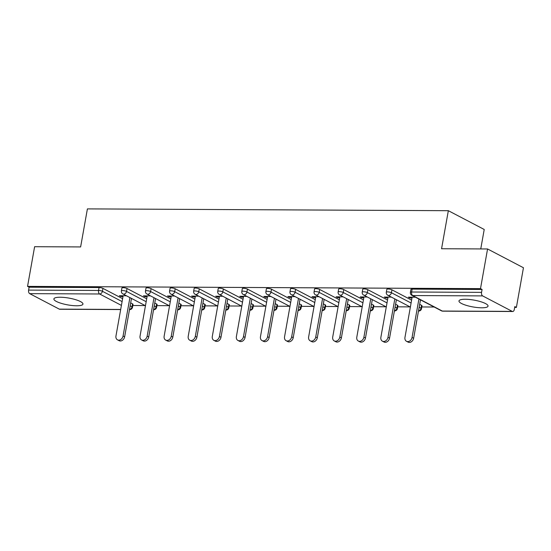 <?xml version="1.0" encoding="UTF-8"?>
<svg xmlns="http://www.w3.org/2000/svg" width="551" height="551" viewBox="0 0 551 551"><rect width="100%" height="100%" fill="white"/><g stroke="black" fill="none" stroke-linecap="round" stroke-linejoin="round"><path stroke-width="0.83" d="M76.582 305.777A14.76 3.451 -169.9 0 0 82.953 304.097A14.76 3.451 -169.9 0 0 75.501 299.641A14.76 3.451 -169.9 0 0 60.259 297.237A14.76 3.451 -169.9 0 0 53.888 298.917A14.76 3.451 -169.9 0 0 61.34 303.374A14.76 3.451 -169.9 0 0 76.582 305.777M481.67 307.795A14.76 3.451 -169.9 0 0 488.048 306.115A14.76 3.451 -169.9 0 0 480.596 301.659A14.76 3.451 -169.9 0 0 465.354 299.255A14.76 3.451 -169.9 0 0 458.976 300.942A14.76 3.451 -169.9 0 0 466.428 305.399A14.76 3.451 -169.9 0 0 481.67 307.795M480.754 248.935L484.219 229.471L448.342 210.696L87.402 208.891L80.625 246.938L34.617 246.703L27.55 286.382L480.5 288.641L487.566 248.969L523.45 267.745L516.383 307.424L514.813 306.597L514.297 309.497A2.838 1.639 90.3 0 1 512.712 311.515L442.777 311.163A2.838 1.639 90.3 0 1 442.308 311.046L512.244 311.398A2.838 1.639 90.3 0 0 512.712 311.515M132.819 305.509L145.154 305.571M156.904 305.626L169.24 305.688M180.99 305.75L193.318 305.805M205.068 305.867L217.404 305.929M229.154 305.984L241.49 306.046M253.233 306.108L265.568 306.17M277.318 306.225L289.654 306.287M301.404 306.349L313.739 306.411M325.483 306.466L337.818 306.528M349.568 306.59L361.904 306.652M373.654 306.707L385.989 306.769M397.732 306.831L410.068 306.893M421.818 306.948L434.154 307.01M514.668 307.41L516.383 307.424M482.635 295.901L412.706 295.55A2.838 1.639 90.3 0 1 411.618 292.016A2.838 0.661 -169.9 0 0 410.392 292.34L410.908 289.44A2.838 0.661 10.1 0 1 412.134 289.117L411.618 292.016L481.553 292.361A2.838 1.639 90.3 0 0 482.635 295.901L512.244 311.398M412.134 289.117L482.07 289.461L480.5 288.641M481.553 292.361L482.07 289.461M120.669 309.559L59.763 309.256A2.838 1.639 -89.7 0 1 59.294 309.132L29.685 293.642A2.838 1.639 -89.7 0 1 28.604 290.101L29.12 287.202L27.55 286.382M448.342 210.696L441.565 248.735L487.566 248.969M415.426 297.209L408.346 297.175L409.916 297.995L410.061 297.182M409.916 297.995L411.983 298.008M29.12 287.202L99.056 287.553A2.838 0.661 10.1 0 1 102.941 288.387L122.611 298.676M130.683 302.905L132.543 303.876A2.838 0.661 10.1 0 1 133.025 304.366L132.509 307.265A2.838 0.661 -169.9 0 0 132.026 306.776L132.543 303.876M156.629 304A2.838 0.661 10.1 0 1 157.104 304.483L156.587 307.382A2.838 0.661 -169.9 0 0 156.112 306.9L156.629 304L154.762 303.022M127.019 288.504L126.503 291.403A2.838 0.661 10.1 0 0 122.618 290.57A2.838 0.661 -169.9 0 0 121.392 290.894L121.909 287.994A2.838 0.661 10.1 0 1 123.135 287.67A2.838 0.661 10.1 0 1 127.019 288.504L146.697 298.8M180.707 304.118A2.838 0.661 10.1 0 1 181.189 304.607L180.673 307.506A2.838 0.661 -169.9 0 0 180.198 307.017L180.707 304.118L178.848 303.146M151.105 288.628L150.588 291.527A2.838 0.661 10.1 0 0 146.704 290.694A2.838 0.661 -169.9 0 0 145.478 291.018L145.994 288.118A2.838 0.661 10.1 0 1 147.22 287.794A2.838 0.661 10.1 0 1 151.105 288.628L170.776 298.917M204.793 304.242A2.838 0.661 10.1 0 1 205.275 304.724L204.758 307.623A2.838 0.661 -169.9 0 0 204.276 307.134L204.793 304.242L202.933 303.264M175.19 288.745L174.674 291.644A2.838 0.661 10.1 0 0 170.789 290.811A2.838 0.661 -169.9 0 0 169.563 291.135L170.08 288.235A2.838 0.661 10.1 0 1 171.306 287.911A2.838 0.661 10.1 0 1 175.19 288.745L194.861 299.041M228.879 304.359A2.838 0.661 10.1 0 1 229.354 304.848L228.837 307.747A2.838 0.661 -169.9 0 0 228.362 307.258L228.879 304.359L227.012 303.381M199.269 288.869L198.753 291.761A2.838 0.661 10.1 0 0 194.868 290.935A2.838 0.661 -169.9 0 0 193.642 291.252L194.159 288.359A2.838 0.661 10.1 0 1 195.385 288.035A2.838 0.661 10.1 0 1 199.269 288.869L218.94 299.159M252.957 304.483A2.838 0.661 10.1 0 1 253.439 304.965L252.923 307.864A2.838 0.661 -169.9 0 0 252.441 307.375L252.957 304.483L251.098 303.505M223.355 288.986L222.838 291.885A2.838 0.661 10.1 0 0 218.954 291.052A2.838 0.661 -169.9 0 0 217.728 291.376L218.244 288.476A2.838 0.661 10.1 0 1 219.47 288.152A2.838 0.661 10.1 0 1 223.355 288.986L243.025 299.283M277.043 304.6A2.838 0.661 10.1 0 1 277.525 305.089L277.008 307.981A2.838 0.661 -169.9 0 0 276.526 307.499L277.043 304.6L275.183 303.622M247.44 289.103L246.924 292.002A2.838 0.661 10.1 0 0 243.039 291.169A2.838 0.661 -169.9 0 0 241.813 291.493L242.33 288.6A2.838 0.661 10.1 0 1 243.556 288.276A2.838 0.661 10.1 0 1 247.44 289.103L267.111 299.4M301.128 304.717A2.838 0.661 10.1 0 1 301.604 305.206L301.087 308.105A2.838 0.661 -169.9 0 0 300.612 307.616L301.128 304.717L299.262 303.746M271.519 289.227L271.002 292.126A2.838 0.661 10.1 0 0 267.118 291.293A2.838 0.661 -169.9 0 0 265.892 291.617L266.409 288.717A2.838 0.661 10.1 0 1 267.634 288.393A2.838 0.661 10.1 0 1 271.519 289.227L291.19 299.524M325.207 304.841A2.838 0.661 10.1 0 1 325.689 305.323L325.173 308.223A2.838 0.661 -169.9 0 0 324.691 307.74L325.207 304.841L323.347 303.863M295.605 289.344L295.088 292.244A2.838 0.661 10.1 0 0 291.204 291.41A2.838 0.661 -169.9 0 0 289.978 291.734L290.494 288.834A2.838 0.661 10.1 0 1 291.72 288.51A2.838 0.661 10.1 0 1 295.605 289.344L315.275 299.641M349.293 304.958A2.838 0.661 10.1 0 1 349.775 305.447L349.258 308.346A2.838 0.661 -169.9 0 0 348.776 307.857L349.293 304.958L347.433 303.987M319.69 289.468L319.174 292.367A2.838 0.661 10.1 0 0 315.289 291.534A2.838 0.661 -169.9 0 0 314.063 291.858L314.58 288.958A2.838 0.661 10.1 0 1 315.799 288.634A2.838 0.661 10.1 0 1 319.69 289.468L339.361 299.765M373.378 305.082A2.838 0.661 10.1 0 1 373.853 305.564L373.337 308.464A2.838 0.661 -169.9 0 0 372.862 307.981L373.378 305.082L371.512 304.104M343.769 289.585L343.252 292.485A2.838 0.661 10.1 0 0 339.368 291.651A2.838 0.661 -169.9 0 0 338.142 291.975L338.658 289.075A2.838 0.661 10.1 0 1 339.884 288.752A2.838 0.661 10.1 0 1 343.769 289.585L363.44 299.882M397.457 305.199A2.838 0.661 10.1 0 1 397.939 305.688L397.423 308.588A2.838 0.661 -169.9 0 0 396.94 308.099L397.457 305.199L395.597 304.228M367.854 289.709L367.338 292.609A2.838 0.661 10.1 0 0 363.453 291.775A2.838 0.661 -169.9 0 0 362.227 292.099L362.744 289.199A2.838 0.661 10.1 0 1 363.97 288.876A2.838 0.661 10.1 0 1 367.854 289.709L387.525 299.999M421.543 305.323A2.838 0.661 10.1 0 1 422.025 305.805L421.508 308.705A2.838 0.661 -169.9 0 0 421.026 308.223L421.543 305.323L419.683 304.345M391.94 289.826L391.424 292.726A2.838 0.661 10.1 0 0 387.532 291.892A2.838 0.661 -169.9 0 0 386.313 292.216L386.823 289.316A2.838 0.661 10.1 0 1 388.049 288.993A2.838 0.661 10.1 0 1 391.94 289.826L411.611 300.123M391.341 297.092L384.267 297.058L385.831 297.877L387.904 297.884M367.262 296.968L360.182 296.934L361.752 297.754L363.818 297.767M343.177 296.851L336.096 296.817L337.667 297.636L339.733 297.643M319.098 296.727L312.018 296.693L313.581 297.512L315.654 297.526M295.012 296.61L287.932 296.576L289.502 297.395L291.569 297.409M270.927 296.486L263.846 296.452L265.417 297.278L267.483 297.285M246.848 296.369L239.768 296.335L241.338 297.154L243.404 297.168M222.762 296.252L215.682 296.211L217.252 297.037L219.319 297.044M198.677 296.128L191.596 296.094L193.167 296.913L195.24 296.927M174.598 296.011L167.518 295.977L169.088 296.796L171.154 296.803M150.513 295.887L143.432 295.853L145.003 296.672L147.069 296.686M126.427 295.77L119.347 295.735L120.917 296.555L122.99 296.562M385.831 297.877L385.975 297.065M361.752 297.754L361.897 296.941M337.667 297.636L337.811 296.824M313.581 297.512L313.733 296.7M289.502 297.395L289.647 296.583M265.417 297.278L265.561 296.466M241.338 297.154L241.483 296.342M217.252 297.037L217.397 296.224M193.167 296.913L193.311 296.101M169.088 296.796L169.233 295.983M145.003 296.672L145.147 295.859M120.917 296.555L121.062 295.742M412.127 297.196L404.964 337.412A4.353 3.402 -62.4 0 0 406.5 341.289A4.353 3.402 -62.4 0 0 412.065 337.446L418.912 299.035M412.065 337.446L413.636 338.273A4.353 3.402 117.6 0 1 408.071 342.109L406.5 341.289M413.636 338.273L420.482 299.854M388.049 297.072L380.886 337.295A4.353 3.402 -62.4 0 0 382.415 341.165A4.353 3.402 -62.4 0 0 387.987 337.329L394.826 298.911M387.987 337.329L389.557 338.149A4.353 3.402 117.6 0 1 383.985 341.985L382.415 341.165M389.557 338.149L396.396 299.737M363.963 296.955L356.8 337.171A4.353 3.402 -62.4 0 0 358.329 341.048A4.353 3.402 -62.4 0 0 363.901 337.205L370.747 298.794M363.901 337.205L365.471 338.032A4.353 3.402 117.6 0 1 359.899 341.868L358.329 341.048M365.471 338.032L372.311 299.613M339.877 296.831L332.714 337.054A4.353 3.402 -62.4 0 0 334.25 340.924A4.353 3.402 -62.4 0 0 339.815 337.088L346.662 298.67M339.815 337.088L341.386 337.908A4.353 3.402 117.6 0 1 335.821 341.751L334.25 340.924M341.386 337.908L348.232 299.496M315.799 296.714L308.636 336.93A4.353 3.402 -62.4 0 0 310.165 340.807A4.353 3.402 -62.4 0 0 315.737 336.971L322.576 298.552M315.737 336.971L317.307 337.791A4.353 3.402 117.6 0 1 311.735 341.627L310.165 340.807M317.307 337.791L324.146 299.372M291.713 296.596L284.55 336.813A4.353 3.402 -62.4 0 0 286.079 340.683A4.353 3.402 -62.4 0 0 291.651 336.847L298.497 298.435M291.651 336.847L293.222 337.667A4.353 3.402 117.6 0 1 287.65 341.51L286.079 340.683M293.222 337.667L300.061 299.255M267.634 296.472L260.465 336.689A4.353 3.402 -62.4 0 0 262 340.566A4.353 3.402 -62.4 0 0 267.566 336.73L274.412 298.311M267.566 336.73L269.136 337.549A4.353 3.402 117.6 0 1 263.571 341.386L262 340.566M269.136 337.549L275.982 299.131M243.549 296.355L236.386 336.571A4.353 3.402 -62.4 0 0 237.915 340.449A4.353 3.402 -62.4 0 0 243.487 336.606L250.326 298.194M243.487 336.606L245.057 337.426A4.353 3.402 117.6 0 1 239.485 341.269L237.915 340.449M245.057 337.426L251.897 299.014M219.463 296.231L212.3 336.454A4.353 3.402 -62.4 0 0 213.836 340.325A4.353 3.402 -62.4 0 0 219.401 336.489L226.247 298.07M219.401 336.489L220.972 337.308A4.353 3.402 117.6 0 1 215.4 341.145L213.836 340.325M220.972 337.308L227.811 298.89M195.385 296.114L188.215 336.33A4.353 3.402 -62.4 0 0 189.751 340.208A4.353 3.402 -62.4 0 0 195.316 336.365L202.162 297.953M195.316 336.365L196.886 337.184A4.353 3.402 117.6 0 1 191.321 341.028L189.751 340.208M196.886 337.184L203.732 298.773M171.299 295.99L164.136 336.213A4.353 3.402 -62.4 0 0 165.665 340.084A4.353 3.402 -62.4 0 0 171.237 336.248L178.076 297.829M171.237 336.248L172.807 337.067A4.353 3.402 117.6 0 1 167.235 340.904L165.665 340.084M172.807 337.067L179.647 298.656M147.213 295.873L140.05 336.089A4.353 3.402 -62.4 0 0 141.586 339.967A4.353 3.402 -62.4 0 0 147.151 336.124L153.998 297.712M147.151 336.124L148.722 336.95A4.353 3.402 117.6 0 1 143.15 340.787L141.586 339.967M148.722 336.95L155.561 298.532M123.135 295.749L115.965 335.972A4.353 3.402 -62.4 0 0 117.501 339.843A4.353 3.402 -62.4 0 0 123.066 336.007L129.912 297.588M123.066 336.007L124.636 336.826A4.353 3.402 117.6 0 1 119.071 340.67L117.501 339.843M124.636 336.826L131.482 298.415M410.392 292.34A2.838 2.838 0 0 0 411.873 295.35A2.838 2.218 117.6 0 0 412.706 295.55L442.308 311.046A2.838 2.218 117.6 0 1 441.475 310.84A2.838 2.838 0 0 0 442.777 311.163M59.294 309.132L120.697 309.442M121.413 305.392L99.621 293.986L29.685 293.642M28.604 290.101L98.539 290.453L99.056 287.553M102.941 288.387L102.424 291.286A2.838 2.218 -62.4 0 1 99.621 293.986A2.838 1.639 -89.7 0 1 98.539 290.453A2.838 0.661 10.1 0 1 102.424 291.286L122.095 301.576M129.699 309.607A2.838 1.639 -89.7 0 1 129.492 309.579L129.699 309.607A2.838 2.838 0 0 0 132.509 307.265M386.313 292.216A2.838 2.838 0 0 0 387.787 295.233A2.838 2.218 117.6 0 0 388.62 295.432A2.838 2.218 -62.4 0 0 391.424 292.726L411.094 303.022M419.166 307.244L421.026 308.223A2.838 2.218 -62.4 0 1 418.512 310.909M362.227 292.099A2.838 2.838 0 0 0 363.708 295.109A2.838 2.218 117.6 0 0 364.535 295.308A2.838 2.218 -62.4 0 0 367.338 292.609L387.009 302.898M395.081 307.127L396.94 308.099A2.838 2.218 -62.4 0 1 394.426 310.785M338.142 291.975A2.838 2.838 0 0 0 339.623 294.992A2.838 2.218 117.6 0 0 340.456 295.191A2.838 2.218 -62.4 0 0 343.252 292.485L362.923 302.781M370.995 307.003L372.862 307.981A2.838 2.218 -62.4 0 1 370.348 310.668M314.063 291.858A2.838 2.838 0 0 0 315.537 294.868A2.838 2.218 117.6 0 0 316.37 295.074A2.838 2.218 -62.4 0 0 319.174 292.367L338.844 302.657M346.916 306.886L348.776 307.857A2.838 2.218 -62.4 0 1 346.262 310.544M289.978 291.734A2.838 2.838 0 0 0 291.458 294.751A2.838 2.218 117.6 0 0 292.285 294.95A2.838 2.218 -62.4 0 0 295.088 292.244L314.759 302.54M322.831 306.762L324.691 307.74A2.838 2.218 -62.4 0 1 322.177 310.427M265.892 291.617A2.838 2.838 0 0 0 267.373 294.627A2.838 2.218 117.6 0 0 268.206 294.833A2.838 2.218 -62.4 0 0 271.002 292.126L290.673 302.416M298.745 306.645L300.612 307.616A2.838 2.218 -62.4 0 1 298.098 310.303M241.813 291.493A2.838 2.838 0 0 0 243.287 294.51A2.838 2.218 117.6 0 0 244.121 294.709A2.838 2.218 -62.4 0 0 246.924 292.002L266.594 302.299M274.667 306.521L276.526 307.499A2.838 2.218 -62.4 0 1 274.012 310.185M217.728 291.376A2.838 2.838 0 0 0 219.208 294.386A2.838 2.218 117.6 0 0 220.035 294.592A2.838 2.218 -62.4 0 0 222.838 291.885L242.509 302.182M250.581 306.404L252.441 307.375A2.838 2.218 -62.4 0 1 249.927 310.068M193.642 291.252A2.838 2.838 0 0 0 195.123 294.268A2.838 2.218 117.6 0 0 195.956 294.468A2.838 2.218 -62.4 0 0 198.753 291.761L218.43 302.058M226.495 306.28L228.362 307.258A2.838 2.218 -62.4 0 1 225.848 309.944M169.563 291.135A2.838 2.838 0 0 0 171.037 294.144A2.838 2.218 117.6 0 0 171.871 294.351A2.838 2.218 -62.4 0 0 174.674 291.644L194.345 301.941M202.417 306.163L204.276 307.134A2.838 2.218 -62.4 0 1 201.762 309.827M145.478 291.018A2.838 2.838 0 0 0 146.959 294.027A2.838 2.218 117.6 0 0 147.785 294.227A2.838 2.218 -62.4 0 0 150.588 291.527L170.259 301.817M178.331 306.039L180.198 307.017A2.838 2.218 -62.4 0 1 177.677 309.703M121.392 290.894A2.838 2.838 0 0 0 122.873 293.91A2.838 2.218 117.6 0 0 123.706 294.11A2.838 2.218 -62.4 0 0 126.503 291.403L146.18 301.7M154.246 305.922L156.112 306.9A2.838 2.218 -62.4 0 1 153.598 309.586M130.167 305.805L132.026 306.776A2.838 2.218 -62.4 0 1 129.513 309.462M411.873 295.35L441.475 310.84M418.485 311.039A2.838 2.838 0 0 0 421.508 308.705M387.787 295.233L410.378 307.052M394.406 310.916A2.838 2.838 0 0 0 397.423 308.588M363.708 295.109L386.292 306.928M370.32 310.798A2.838 2.838 0 0 0 373.337 308.464M339.623 294.992L362.207 306.811M346.235 310.674A2.838 2.838 0 0 0 349.258 308.346M315.537 294.868L338.128 306.687M322.156 310.557A2.838 2.838 0 0 0 325.173 308.223M291.458 294.751L314.042 306.57M298.07 310.433A2.838 2.838 0 0 0 301.087 308.105M267.373 294.627L289.957 306.446M273.992 310.316A2.838 2.838 0 0 0 277.008 307.981M243.287 294.51L265.878 306.328M249.906 310.199A2.838 2.838 0 0 0 252.923 307.864M219.208 294.386L241.793 306.211M225.82 310.075A2.838 2.838 0 0 0 228.837 307.747M195.123 294.268L217.707 306.087M201.742 309.958A2.838 2.838 0 0 0 204.758 307.623M171.037 294.144L193.628 305.97M177.656 309.834A2.838 2.838 0 0 0 180.673 307.506M146.959 294.027L169.543 305.846M153.571 309.717A2.838 2.838 0 0 0 156.587 307.382M122.873 293.91L145.457 305.729"/></g></svg>
